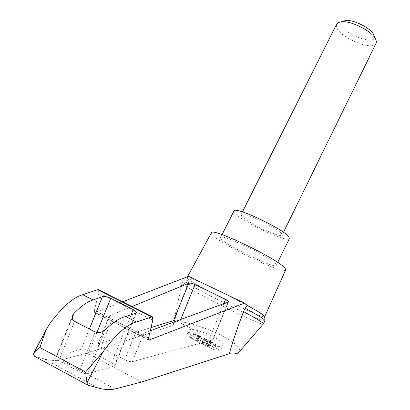 <?xml version="1.0" encoding="UTF-8"?>
<svg xmlns="http://www.w3.org/2000/svg" width="410" height="410" viewBox="0 0 410 410"><rect width="100%" height="100%" fill="white"/><g stroke="black" fill="none" stroke-linecap="round" stroke-linejoin="round"><path stroke-width="0.31" stroke-dasharray="2.05 1.54" d="M34.501 356.3L44.054 358.868C49.308 360.523 54.935 360.892 60.941 359.985L87.084 353.112L173.051 325.514L173.051 325.115C173.153 312.025 246.42 341.75 239.22 351.944M173.051 325.514C177.012 312.579 181.845 298.916 187.549 284.509C184.397 283.289 182.588 282.767 182.117 282.936L182.06 282.967C178.248 284.448 260.196 325.842 263.297 324.002L263.43 323.828M209.905 286.534C201.761 282.746 195.611 280.107 191.444 278.605L188.579 276.289M189.2 281.255C186.089 280.076 184.274 279.569 183.757 279.738L185.397 278.216L187.262 277.59L191.444 278.605L189.2 281.255L187.549 284.509M148.563 337.999L94.382 310.314L98.769 292.883L98.502 289.732M94.382 310.314L94.638 312.466L95.197 312.43L122.59 301.827M150.285 330.752L143.93 333.084C141.968 333.55 139.385 333.033 136.181 331.541L112.104 319.236C110.095 318.17 109.116 317.202 109.162 316.346L109.803 315.68L132.005 306.557M247.435 305.532L222.604 292.637M191.347 338.235L214.21 349.761L191.347 338.235M207.793 346.527L210.33 341.397L213.103 342.745L208.408 340.331L205.851 345.497L213.902 349.592L207.793 346.527L208.736 347.024L211.263 341.914L210.489 341.489L207.957 346.614M211.263 341.914L207.896 340.218L205.369 345.328L208.736 347.024M205.369 345.328L191.306 338.199L197.364 341.238L196.369 340.715L198.937 335.554L199.747 335.995L197.189 341.14M208.408 340.331L202.335 337.261L199.772 342.427L196.369 340.715M199.772 342.427L205.851 345.497M211.171 341.796L210.955 342.227L210.571 342.037L208.239 346.747M210.571 342.037L216.229 344.871L213.902 349.592M203.903 342.13C208.69 344.241 212.959 345.604 216.705 346.224C220.411 346.722 222.492 346.358 222.953 345.148C225.454 339.634 189.082 324.889 188.016 330.988L188.041 331.859C188.697 333.433 191.045 335.38 195.083 337.702L219.104 349.961L195.083 337.702M211.304 232.982C209.505 238.599 282.787 275.151 285.637 270.021M187.831 277.539L187.088 277.544C182.004 278.774 262.6 319.487 264.65 316.725L264.681 316.433M58.814 360.595C56.759 359.452 55.734 358.453 55.739 357.587L56.539 356.838L81.252 349.192C83.297 348.843 86.013 349.489 89.395 351.129L111.607 362.845C113.744 364.018 114.805 365.028 114.79 365.879L114.031 366.519L87.719 373.577C85.48 373.925 82.625 373.249 79.166 371.537L58.814 360.595L74.589 321.327M97.708 387.845L44.054 358.868M115.005 389.013L60.941 359.985M176.654 321.086L209.92 337.409C211.878 338.424 212.857 339.234 212.857 339.839L132.317 361.62C130.431 361.897 127.905 361.266 124.727 359.724L100.804 347.193C98.805 346.107 97.805 345.189 97.816 344.431L98.41 343.887L151.034 327.605M183.757 279.738L183.736 279.748C178.678 280.917 262.723 323.372 264.921 320.753L264.993 320.599M233.874 211.181C231.906 216.357 286.611 243.566 289.296 238.722M281.885 234.038C279.087 228.626 242.505 211.104 241.167 214.497L241.526 215.901C245.482 221.754 280.476 238.415 282.08 235.166L281.885 234.038M275.925 264.194C271.958 257.9 221.979 233.659 220.698 237.359C216.096 240.147 273.885 269.339 276.268 265.429L275.925 264.194M375.955 43.542C372.075 51.475 337.917 36.705 336.415 26.542L336.477 24.395M374.14 35.624C378.333 46.848 343.293 34.624 341.745 24.477L341.884 22.56L343.226 21.217M202.335 337.261L198.937 335.554M199.096 335.703L198.886 336.128L196.995 335.201L197.205 334.775L199.747 335.995M197.205 334.775L200.07 336.241L199.86 336.666L200.382 336.933L198.056 341.622M207.896 340.218L200.07 336.241M196.995 335.201L199.86 336.666M198.886 336.128L199.27 336.318L196.928 341.028M216.229 344.871L209.5 341.438L207.158 346.173M209.5 341.438L212.887 343.175L213.103 342.745M210.955 342.227L212.887 343.175M199.27 336.318L193.648 333.504L194.786 334.13L192.459 338.809M193.648 333.504L191.306 338.199M215.183 344.287L212.846 349.033M194.786 334.13L200.382 336.933M33.589 354.081L49.595 323.951M148.466 339.68L95.197 312.43M216.705 346.224L188.041 331.859M72.242 317.724L56.539 356.838M95.125 331.987L79.166 371.537M105.478 329.64L87.719 373.577M152.817 320.097L98.769 292.883M141.66 381.982L87.084 353.112M96.893 332.556L89.395 351.129M89.385 329.01L81.252 349.192M131.092 314.793L111.607 362.845M135.607 313.358L114.031 366.519M180.677 319.61L179.585 322.265M223.757 303.815L209.92 337.409M228.119 302.216L212.498 340.126M143.93 333.084L132.317 361.62M136.181 331.541L124.727 359.724M112.104 319.236L100.804 347.193M109.803 315.68L98.41 343.887M205.42 338.978L202.888 344.082M204.359 338.465L201.838 343.559M202.125 337.327L199.593 342.422M201.899 337.189L199.362 342.294M198.317 335.354L198.107 335.78M197.697 335.006L197.482 335.436M199.04 335.611L196.477 340.771M200.69 336.42L198.122 341.591M204.846 338.516L202.279 343.693M205.917 339.039L203.35 344.221M208.193 340.192L205.63 345.374M210.238 341.279L210.022 341.709M212.001 342.171L211.791 342.601M212.59 342.504L212.38 342.929M211.165 341.858L208.639 346.973M209.52 341.048L206.994 346.153M173.051 325.115L182.06 282.967M214.21 349.761L219.104 349.961C219.945 349.838 220.652 349.402 221.226 348.659L222.953 345.148M190.901 337.989L187.816 334.16C187.452 333.422 187.401 332.607 187.662 331.7L188.016 330.988M187.554 276.683L187.088 277.544M55.739 357.587L72.452 315.956M94.638 312.466L148.768 340.167M114.79 365.879L136.284 312.917M212.857 339.839L228.467 301.965M97.816 344.431L109.162 316.346M182.117 282.936L183.736 279.748M276.268 265.429L277.724 262.441M220.698 237.359L222.061 234.648M242.474 211.893L241.167 214.497M283.479 232.301L282.08 235.166M197.364 341.238L199.916 336.092"/><path stroke-width="0.61" d="M263.297 324.002L239.22 351.944C238.102 353.671 234.781 354.26 229.262 353.712L141.66 381.982L115.005 389.013C108.87 389.941 103.105 389.551 97.708 387.845L87.899 385.19L34.501 356.3L33.589 354.081L34.189 352.246L39.893 347.521L46.11 329.819L34.189 352.246M263.358 323.977C263.825 323.167 257.219 319.041 243.535 311.595C237.897 326.37 233.141 340.413 229.262 353.712M98.502 289.732L97.611 289.685L82.733 294.718C73.272 297.281 62.228 307.023 49.595 323.951L46.11 329.819M148.768 340.167L244.473 303.149L188.579 276.289L122.59 301.827M222.604 292.637L209.905 286.534M132.005 306.557L188.815 283.228C190.199 282.905 192.264 283.356 195.011 284.581L225.602 299.336C227.576 300.33 228.544 301.171 228.508 301.857L150.285 330.752M244.473 303.149L247.435 305.532C256.296 310.421 261.811 313.793 263.978 315.654L264.681 316.433M264.737 316.535L285.637 270.021L285.227 268.483C280.466 260.324 213.313 227.688 211.519 232.583L211.304 232.982M87.899 385.19L86.935 382.914L85.593 372.039L102.92 351.959C115.62 334.58 126.792 324.582 136.438 321.958L125.701 316.515C119.91 317.837 113.17 322.209 105.478 329.64C102.695 332.351 99.246 333.13 95.125 331.987L74.589 321.327C72.488 319.897 71.776 318.109 72.452 315.956L73.984 313.383C81.313 305.906 87.694 301.437 93.121 299.987L82.733 294.718M136.438 321.958L152.351 316.776L152.817 320.097L148.563 337.999L148.85 340.208M93.121 299.987L102.433 296.63C104.529 296.169 107.292 296.722 110.72 298.29L133.199 309.601C135.361 310.734 136.427 311.749 136.397 312.645L135.607 313.358L125.701 316.515M264.937 320.743C265.321 319.831 258.736 315.664 245.175 308.248L243.535 311.595M245.175 308.248L247.435 305.532M151.034 327.605L173.517 320.646L176.654 321.086M277.724 262.441L289.296 238.722L289.07 237.267C285.585 230.071 235.806 206.199 234.059 210.822L233.874 211.181M336.477 24.395L338.158 22.57L341.233 21.75C350.709 20.382 372.131 31.206 375.642 39.129L376.406 41.579L376.093 43.296L283.479 232.301M343.226 21.217L345.743 20.546C353.512 19.429 370.85 28.187 373.741 34.686L374.14 35.624M149.424 340.172L148.466 339.68M86.935 382.914L102.92 351.959M85.593 372.039L39.893 347.521M73.984 313.383L72.242 317.724M151.587 316.807L97.611 289.685M110.72 298.29L96.893 332.556M102.433 296.63L89.385 329.01M133.199 309.601L131.092 314.793M195.011 284.581L180.677 319.61M225.602 299.336L223.757 303.815M188.815 283.228L173.517 320.646M211.519 232.583L187.554 276.683M98.354 289.655L152.351 316.776M136.284 312.917L136.397 312.645M264.993 320.599L264.624 316.33M263.43 323.828L264.921 320.753M222.061 234.648L234.059 210.822M336.794 23.759L242.474 211.893M345.743 20.546L341.233 21.75M373.741 34.686L375.642 39.129"/></g></svg>
